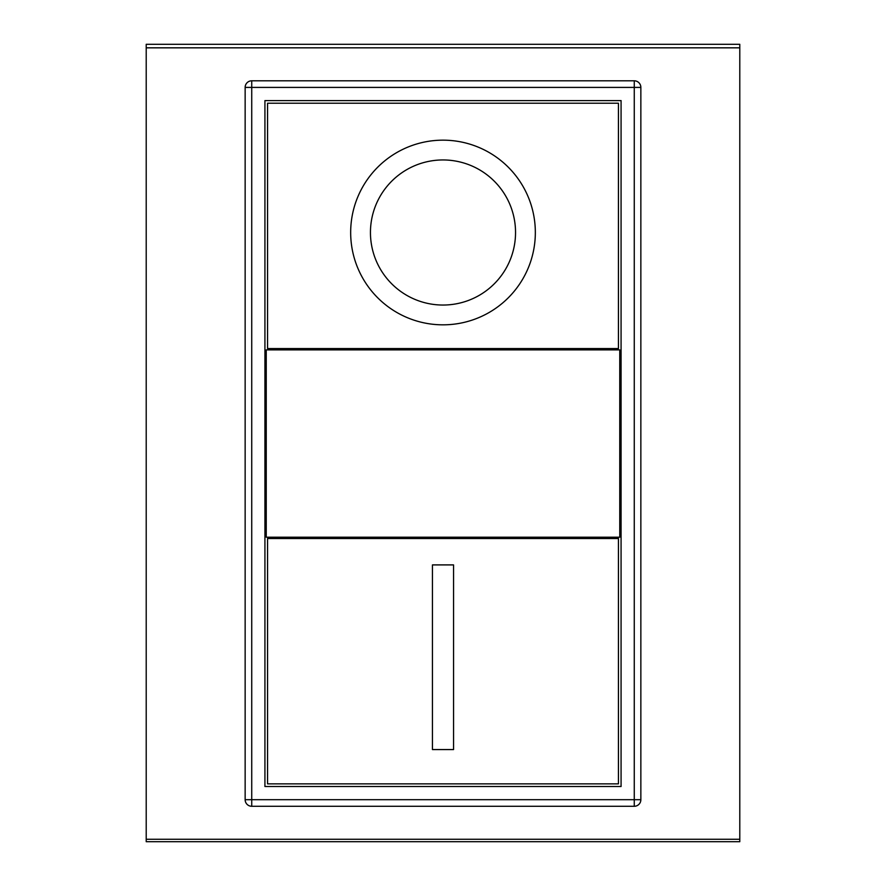 <?xml version="1.0" encoding="UTF-8"?>
<svg xmlns="http://www.w3.org/2000/svg" width="886" height="886" viewBox="0 0 886 886"><rect width="100%" height="100%" fill="white"/><g stroke="black" fill="none" stroke-linecap="round" stroke-linejoin="round"><path stroke-width="1.33" d="M146.212 47.833L146.212 841.7L739.788 841.7L739.788 44.3L146.212 44.3L146.212 47.833L739.788 47.833M146.212 839.263L739.788 839.263M370.448 232.497A72.552 72.552 0 0 1 479.271 169.669A72.552 72.552 0 0 1 479.271 295.326A72.552 72.552 0 0 1 370.448 232.497M267.561 103.23L618.439 103.23L618.439 348.575L267.561 348.575L267.561 103.23M350.668 232.497A92.332 92.332 0 0 1 489.172 152.536A92.332 92.332 0 0 1 489.172 312.459A92.332 92.332 0 0 1 350.668 232.497M453.554 749.567L432.446 749.567L432.446 564.903L453.554 564.903L453.554 749.567M266.243 537.193L266.243 349.892L619.757 349.892L619.757 537.193L266.243 537.193M640.855 799.693L640.855 87.404A6.601 6.601 0 0 0 634.265 80.803L251.735 80.803A6.601 6.601 0 0 0 245.145 87.404L245.145 799.693A6.601 6.601 0 0 0 251.735 806.282L634.265 806.282A6.601 6.601 0 0 0 640.855 799.693L251.735 799.693L251.735 806.282M264.925 786.502L264.925 100.594L621.075 100.594L621.075 786.502L264.925 786.502M267.561 783.866L267.561 538.522L618.439 538.522L618.439 783.866L267.561 783.866M640.855 87.404L634.265 87.404L634.265 806.282M245.145 799.693L251.735 799.693L251.735 87.404L245.145 87.404M251.735 80.803L251.735 87.404L634.265 87.404L634.265 80.803"/></g></svg>
